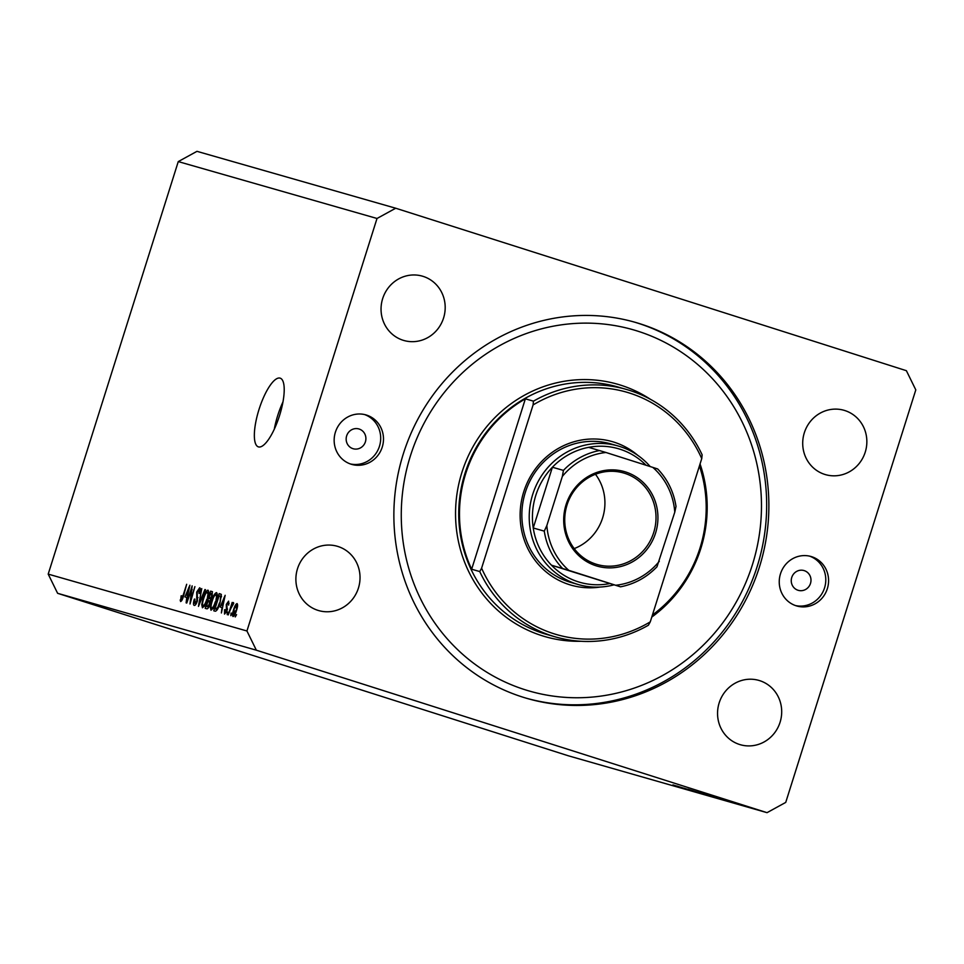 <?xml version="1.0" encoding="UTF-8"?>
<svg xmlns="http://www.w3.org/2000/svg" width="964" height="964" viewBox="0 0 964 964"><rect width="100%" height="100%" fill="white"/><g stroke="black" fill="none" stroke-linecap="round" stroke-linejoin="round"><path stroke-width="1.45" d="M258.979 409.567A36.042 10.712 -72.4 0 0 258.352 446.862A36.042 10.712 -72.4 0 0 279.584 415.46A36.042 10.712 -72.4 0 0 280.211 378.165A36.042 10.712 -72.4 0 0 258.979 409.567M282.994 401.855A36.042 10.712 -72.4 0 0 277.716 415.532A36.042 10.712 -72.4 0 0 274.306 429.137M346.654 435.861A10.303 9.833 106 0 0 353.198 448.742A10.303 9.833 106 0 0 365.404 441.825A10.303 9.833 106 0 0 358.861 428.944A10.303 9.833 106 0 0 346.654 435.861M791.745 577.46A10.303 9.833 106 0 0 798.288 590.342A10.303 9.833 106 0 0 810.495 583.425A10.303 9.833 106 0 0 803.952 570.543A10.303 9.833 106 0 0 791.745 577.46M827.341 588.691A25.751 24.582 -74 0 1 796.83 605.995A25.751 24.582 -74 0 1 780.491 573.785A25.751 24.582 -74 0 1 811.001 556.493A25.751 24.582 -74 0 1 827.341 588.691M809.591 556.132A25.751 24.582 -74 0 1 824.545 587.895A25.751 24.582 -74 0 1 795.445 605.549M335.4 432.185A25.751 24.582 106 0 0 351.74 464.395A25.751 24.582 106 0 0 382.25 447.091A25.751 24.582 106 0 0 365.91 414.894A25.751 24.582 106 0 0 335.4 432.185M350.354 463.949A25.751 24.582 106 0 0 379.454 446.296A25.751 24.582 106 0 0 364.5 414.532M403.338 453.803A195.68 186.823 106 0 0 527.525 698.563A195.68 186.823 106 0 0 759.403 567.085A195.68 186.823 106 0 0 635.216 322.325A195.68 186.823 106 0 0 403.338 453.803M297.502 568.724A33.475 31.957 106 0 0 318.747 610.598A33.475 31.957 106 0 0 358.415 588.1A33.475 31.957 106 0 0 337.171 546.239A33.475 31.957 106 0 0 297.502 568.724M719.168 702.876A33.475 31.957 106 0 0 740.412 744.738A33.475 31.957 106 0 0 780.081 722.253A33.475 31.957 106 0 0 758.837 680.391A33.475 31.957 106 0 0 719.168 702.876M804.325 432.776A33.475 31.957 106 0 0 825.57 474.649A33.475 31.957 106 0 0 865.238 452.152A33.475 31.957 106 0 0 843.994 410.29A33.475 31.957 106 0 0 804.325 432.776M382.66 298.635A33.475 31.957 106 0 0 403.904 340.497A33.475 31.957 106 0 0 443.573 318.012A33.475 31.957 106 0 0 422.328 276.138A33.475 31.957 106 0 0 382.66 298.635M683.97 788.178L700.346 793.276L683.97 788.178M703.431 794.119L687.898 789.179L703.612 794.131M709.07 795.77L690.417 789.914L709.07 795.77M715.119 797.469L697.828 792.022L715.553 797.638M725.434 800.421L708.13 794.975L725.868 800.578M733.64 802.807L719.686 798.288L733.64 802.795M755.487 809.061L754.547 808.76M753.691 808.483L752.751 808.194M256.352 650.194L767.031 812.664L785.732 802.409L915.8 389.89L906.389 370.694L395.71 208.224L377.008 218.479L246.941 630.986L256.352 650.194L57.611 593.306L568.29 755.776L767.031 812.664M743.991 805.579L752.113 808.097L744.003 805.567M748.811 807.157L747.871 806.844M747.028 806.579L746.076 806.29M736.05 803.133L734.978 802.807M744.654 805.964L743.714 805.651M742.858 805.386L741.919 805.097M740.629 804.771L729.796 801.313L740.75 804.771M731.278 801.771L732.387 802.156M724.988 800.072L712.348 796.192L724.988 800.072M731.025 802.048L730.363 801.807M690.706 790.516L676.752 785.997L690.706 790.504M687.344 789.516L672.92 784.901L687.452 789.516M377.008 218.479L178.268 161.59L196.969 151.336L395.71 208.224M191.583 589.522L186.739 603.054L192.149 585.859L190.583 600.343L194.897 586.642L190.016 603.994L191.583 589.522L192.173 589.703M197.415 600.897C196.295 604.103 195.222 605.621 194.21 605.428C193.198 604.898 193.234 602.801 194.318 599.138L194.921 599.066L194.885 603.44L196.861 600.789L196.692 592.053L199.681 587.775C200.608 588.209 200.596 590.076 199.644 593.354L199.03 593.426L199.066 589.787L197.222 592.245L197.415 600.897M205.489 589.679L198.451 606.404L201.777 588.618L198.777 604.308L204.934 589.522M202.428 607.778L201.753 604.657L203.091 598.608C204.645 593.475 206.272 590.655 207.983 590.149C209.104 591.438 208.851 594.583 207.236 599.572L204.766 605.597L202.428 607.778M210.995 610.236L210.321 607.103L211.658 601.066C213.213 595.933 214.839 593.113 216.551 592.607C217.671 593.896 217.418 597.029 215.803 602.018L213.333 608.043L210.995 610.236M220.214 607.031L225.166 595.306L221.395 612.971L222.009 607.549L220.214 607.031M236.566 614.634L235.252 616.936L236.566 614.634M178.268 161.59L48.2 574.11L246.941 630.986M236.529 610.345C235.421 614.092 234.252 616.153 233.011 616.538C232.203 615.586 232.396 613.285 233.613 609.646C234.71 605.97 235.867 603.946 237.084 603.585C237.891 604.512 237.698 606.766 236.529 610.345M231.613 613.212L230.83 615.671L231.071 613.068M230.806 608.597L228.227 614.924L232.167 602.428L232.071 604.573L233.409 602.536L233.698 603.356L230.806 608.597M227.998 612.176L227.215 614.634L227.456 612.032M227.082 610.441L224.54 614.116L224.54 609.73L225.142 609.658L225.142 612.345L226.456 610.598L226.299 604.392L228.601 601.162L228.697 605.079L228.058 602.958L226.914 604.283L227.082 610.441M219.985 603.09C218.479 608.212 216.912 610.923 215.285 611.224L213.767 610.79L219.19 593.595L221.358 594.571L219.985 603.09L220.611 596.571L219.093 595.764L214.936 608.935L215.864 609.2L217.936 607.055L219.467 602.922M209.935 604.187C208.851 607.513 207.79 609.043 206.79 608.79L205.199 608.332L210.622 591.149L212.249 591.619L212.273 596.33L210.562 599.765L209.935 604.187M184.943 596.945L189.908 585.22L186.136 602.874L186.751 597.451L184.943 596.945M180.545 601.524L181.124 595.848L181.738 595.776L181.208 599.524L182.148 598.379L186.667 584.292L183.522 596.114C182.606 599.391 181.618 601.199 180.545 601.524M48.2 574.11L57.611 593.306M237.59 605.717L236.505 605.368L233.613 609.646M236.481 610.489L236.505 605.368M234.626 615.08L233.577 614.755L235.951 610.32M234.144 609.802L233.577 614.755M233.023 604.874L232.071 604.573M226.178 612.67L225.142 612.345M227.323 609.634L226.685 609.429M229.107 603.283L228.058 602.958M223.082 600.211L221.021 605.079L222.467 605.488L224.347 597.029L223.082 600.211M222.949 605.693L221.021 605.079M221.021 594.186L219.19 593.595M215.864 609.2L214.936 608.935M221.503 596.499L219.997 596.017M221.467 596.849L220.611 596.571M211.128 607.356L210.321 607.103M217.286 595.041L215.924 594.607C214.598 595.041 213.357 597.246 212.188 601.247L211.658 601.066M216.864 598.054L215.924 594.607M215.816 601.982L216.285 597.861M212.96 608.658L211.622 608.224C212.911 607.814 214.129 605.669 215.285 601.813M212.188 601.247C210.983 604.934 210.791 607.26 211.622 608.224M212.502 591.751L210.622 591.149M210.526 593.306L208.911 598.439L209.851 598.716L211.646 596.463L211.405 593.559L210.526 593.306M209.851 598.716L208.911 598.439M211.164 598.933L210.429 598.704M208.272 600.452L206.368 606.477L207.441 606.79L209.405 604.054L209.26 600.741L208.272 600.452M207.441 606.79L206.368 606.477M208.839 606.983L208.019 606.718M202.561 604.91L201.753 604.657M208.718 592.595L207.356 592.161C206.031 592.595 204.79 594.8 203.621 598.789L203.091 598.608M208.296 595.595L207.356 592.161M207.248 599.536L207.718 595.415M204.404 606.199L203.055 605.778C204.344 605.356 205.573 603.223 206.718 599.367M203.621 598.789C202.416 602.476 202.235 604.802 203.055 605.778M196.162 603.838L194.885 603.44M200.343 590.197L199.066 589.787M187.811 590.113L185.751 594.981L187.197 595.391L189.077 586.931L187.811 590.113M187.197 595.391L185.751 594.981M181.75 600.596L180.123 600.078M182.16 599.825L181.208 599.524M730.085 801.566L722.904 799.313L730.085 801.566M714.493 796.854L729.182 801.458L714.517 796.818M704.829 794.059L710.287 795.782M709.757 795.674L704.817 794.083M712.601 796.517L718.421 798.361M717.879 798.24L712.589 796.541M687.139 789.275L679.969 787.022L687.139 789.275M600.174 587.04A74.662 71.288 -74 0 1 523.741 491.785A74.662 71.288 -74 0 1 637.855 455.394M618.141 445.983L610.778 443.874A72.095 68.83 106 0 0 525.344 492.315A72.095 68.83 106 0 0 571.098 582.485L578.46 584.594A72.095 68.83 -74 0 1 532.706 494.424A72.095 68.83 -74 0 1 618.141 445.983A72.095 68.83 -74 0 1 650.194 466.564M752.378 564.844A187.956 179.449 106 0 0 637.891 331.194A187.956 179.449 106 0 0 410.363 456.032A187.956 179.449 106 0 0 524.85 689.682A187.956 179.449 106 0 0 752.378 564.844M634.107 322.012A195.68 186.823 -74 0 1 757.198 566.446A195.68 186.823 -74 0 1 526.428 698.237M652.435 614.996A128.73 122.91 106 0 0 699.972 548.13A128.73 122.91 106 0 0 699.418 465.961M626.359 389.42A128.73 122.91 -74 0 0 533.466 401.157L525.368 398.831A128.73 122.91 106 0 0 465.708 473.601A128.73 122.91 106 0 0 471.649 569.23L479.747 571.556A128.73 122.91 -74 0 0 555.517 636.939L546.684 634.42A128.73 122.91 106 0 1 464.973 473.384A128.73 122.91 106 0 1 617.526 386.889L626.359 389.42A128.73 122.91 -74 0 1 702.141 454.815L701.744 458.599A126.164 120.452 106 0 0 533.08 404.94L481.602 568.182A126.164 120.452 106 0 0 650.278 621.84L648.411 625.214A128.73 122.91 -74 0 1 555.517 636.939M701.744 458.599L650.278 621.84M533.466 401.157L533.08 404.94M481.602 568.182L479.747 571.556M525.368 398.831L471.649 569.23M655.556 533.104A49.176 46.947 -74 0 1 596.029 565.772A49.176 46.947 -74 0 1 566.073 504.63A49.176 46.947 -74 0 1 625.6 471.974A49.176 46.947 -74 0 1 655.556 533.104M567.037 504.955A47.634 45.477 106 0 0 597.27 564.53A47.634 45.477 106 0 0 653.713 532.526A47.634 45.477 106 0 0 623.479 472.95A47.634 45.477 106 0 0 567.037 504.955M574.195 548.6A47.634 45.477 106 0 0 602.621 517.909A47.634 45.477 106 0 0 595.463 474.264M646.061 465.238A69.516 66.371 106 0 0 588.643 447.344A69.516 66.371 106 0 0 552.396 467.239A69.516 66.371 106 0 0 535.791 495.376A69.516 66.371 106 0 0 533.237 527.983A69.516 66.371 106 0 0 551.48 565.205L620.527 586.823C634.613 584.039 646.76 577.364 656.978 566.784L674.776 512.197A66.938 63.913 106 0 0 652.821 467.395L605.97 452.49A66.938 63.913 106 0 0 562.337 476.433L546.853 525.537A66.938 63.913 106 0 0 568.808 570.351L615.659 585.256A66.938 63.913 106 0 0 659.292 561.313M568.808 570.351L551.48 565.205A69.516 66.371 106 0 0 609.429 583.642M562.337 476.433L563.434 470.396L552.396 467.239L533.237 527.983L544.274 531.14L546.853 525.537M613.791 584.895A72.095 68.83 -74 0 1 578.46 584.594M674.776 512.197L676.017 506.437C673.728 491.869 667.618 479.373 657.689 468.962L652.821 467.395M588.643 447.344L605.97 452.49M620.479 586.811L615.659 585.256M227.48 608.935L226.395 608.597M198.042 597.632L196.596 597.174M700.057 463.961A131.309 125.368 -74 0 1 700.84 548.456A131.309 125.368 -74 0 1 651.772 617.081M580.991 641.277A131.309 125.368 -74 0 1 461.901 472.432A131.309 125.368 -74 0 1 650.278 399.217M563.434 470.396A69.516 66.371 -74 0 1 599.68 450.513M562.518 568.374A69.516 66.371 -74 0 1 544.274 531.14"/></g></svg>
